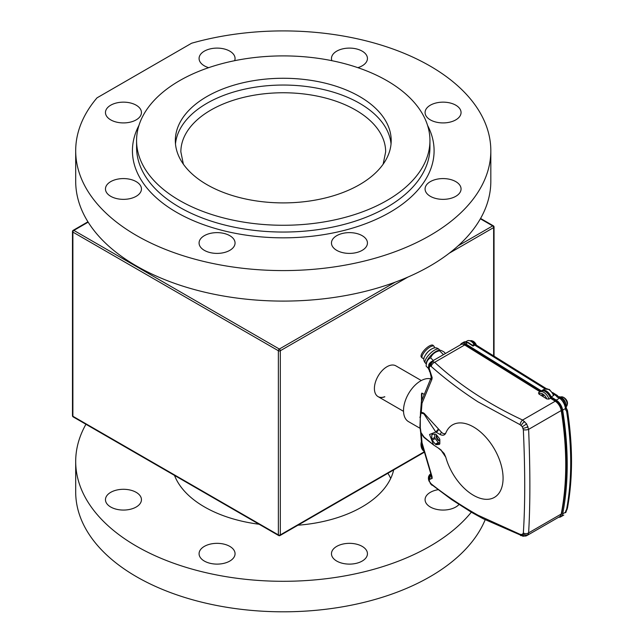 <?xml version="1.0" encoding="UTF-8"?>
<svg xmlns="http://www.w3.org/2000/svg" width="644" height="644" viewBox="0 0 644 644"><rect width="100%" height="100%" fill="white"/><g stroke="black" fill="none" stroke-linecap="round" stroke-linejoin="round"><path stroke-width="0.97" d="M421.313 380.532L395.867 365.84A17.782 10.264 120 0 0 386.98 366.726A17.782 10.264 120 0 0 375.363 382.391A17.782 10.264 120 0 0 378.092 396.64A17.782 10.264 120 0 0 384.838 396.784M378.044 396.615A17.782 10.264 120 0 0 384.742 396.728M463.084 344.29A6.231 3.598 60 0 1 465.451 344.862A6.231 3.598 60 0 1 465.62 344.959L540.429 391.415M543.399 390.755A7.607 4.395 60 0 1 546.176 391.463A7.607 4.395 60 0 1 551.111 398.056L556.183 401.204A8.3 4.79 60 0 1 561.713 409.809A315.89 182.381 60 0 1 561.713 513.083A8.3 4.79 60 0 1 561.021 514.765M436.543 434.933A3.598 2.077 -120 0 0 436.535 437.872A3.598 2.077 -120 0 0 438.741 440.617A3.598 2.077 -120 0 0 439.82 440.963M436.769 435.223A3.598 2.077 -120 0 0 439.232 440.335A3.598 2.077 -120 0 0 439.82 440.593M434.732 434.12L434.724 437.437A6.231 3.598 -120 0 0 435.159 438.556L438.29 442.476A6.231 3.598 -120 0 0 438.741 442.758A6.231 3.598 -120 0 0 439.16 442.983L436.221 444.674L439.377 444.408A6.231 3.598 -120 0 0 439.812 443.796L439.828 439.611A6.231 3.598 -120 0 0 439.393 438.492L436.254 434.571A6.231 3.598 -120 0 0 435.384 434.072L432.237 434.33A6.231 3.598 -120 0 0 431.802 434.95L431.786 439.128A6.231 3.598 -120 0 0 432.221 440.246L435.36 444.167A6.231 3.598 -120 0 0 435.803 444.457A6.231 3.598 -120 0 0 436.221 444.674M546.853 398.95A6.915 3.993 -120 0 0 542.755 394.007A1.038 0.596 -120 0 0 542.232 393.959A1.038 0.596 -120 0 0 542.079 394.788A1.038 0.596 -120 0 0 542.755 395.706A1.038 0.596 -120 0 0 543.27 395.754A1.038 0.596 -120 0 0 543.431 394.925A1.038 0.596 -120 0 0 542.755 394.007A6.915 3.993 -120 0 0 538.867 393.983L538.69 392.703A8.3 4.79 60 0 1 539.583 391.898A8.3 4.79 60 0 1 543.729 392.317A8.3 4.79 60 0 1 548.986 399.095L546.853 398.95L538.867 393.983M430.603 378.841A24.214 13.983 120 0 0 412.812 387.608A24.214 13.983 120 0 0 403.514 410.558A24.214 13.983 120 0 0 408.529 421.643L420.089 428.316M421.49 393.79L421.49 401.067L421.49 393.79L421.901 393.073L424.074 394.321M473.477 495.3A41.86 24.166 -120 0 0 503.077 478.21A41.86 24.166 -120 0 0 473.477 426.94A41.86 24.166 -120 0 0 445.793 433.05C444.658 435.4 442.678 435.835 439.844 434.362L435.803 432.027L429.548 434.467L433.597 444.988L439.844 449.045L444.135 453.448L445.793 457.224A41.86 24.166 -120 0 0 473.477 495.3M433.597 444.98L424.034 437.469L421.281 433.573L422.013 442.742L432.092 476.898L432.124 478.452L429.371 479.386L429.178 479.949L429.765 482.026L431.222 483.894C445.318 495.131 460.903 505.572 477.977 515.208L520.054 534.311L522.324 534.472L523.339 532.982C525.182 504.936 525.182 470.523 523.339 429.741L522.324 426.739L520.054 424.678L477.977 401.84C460.919 390.779 445.334 378.986 431.222 366.46L430.369 366.074L429.54 366.549L429.186 368.368L432.164 377.642L431.915 379.284L422.013 403.233L421.281 412.249L424.034 413.239L441.325 432.084C443.04 433.871 444.529 434.193 445.793 433.05M464.662 344.975A6.915 3.993 60 0 0 464.477 344.862A6.915 3.993 60 0 0 461.015 344.516L431.174 361.751L432.349 361.437L434.668 362.29L464.662 344.975L539.922 391.705M538.44 392.921L541.049 391.053A8.3 4.79 60 0 1 545.202 391.463A8.3 4.79 60 0 1 550.451 398.25L548.986 399.095M550.451 398.25L555.225 401.212A8.992 5.192 60 0 1 561.214 410.542A316.582 182.775 60 0 1 561.214 514.041A8.992 5.192 60 0 1 559.483 516.762L527.09 535.462M520.054 424.678A4.154 1.948 -64.7 0 1 522.606 420.041L526.647 423.905L528.619 429.363C530.286 470.104 530.286 504.606 528.619 532.862L528.048 534.52L526.647 535.687A4.154 3.365 -111.8 0 1 526.293 535.856L526.293 535.856A4.154 3.365 -111.8 0 1 522.324 534.472M521.205 534.601A4.154 2.858 -83.9 0 0 523.194 536.251L526.647 535.687M523.194 536.251L483.161 518.734L471.794 512.471L451.621 499.591L430.514 483.757L428.437 479.047L428.687 476.343L429.781 474.588A4.154 3.816 44.8 0 1 430.442 474.065L429.781 474.588A4.154 3.816 44.8 0 0 429.371 479.386M445.793 457.224L441.325 450.599L438.427 448.176M438.355 429.121L435.803 432.027L423.969 413.955L420.991 412.949L420.299 418.028L420.299 427.68L420.991 432.518L423.969 436.946L422.979 436.23M433.597 444.988L423.969 436.946A2.769 1.65 -41.5 0 1 424.034 437.469M420.991 432.518L421.281 433.573A4.154 2.367 176.8 0 1 420.653 432.406L420.564 431.649A4.154 2.673 169.7 0 0 420.991 432.518M422.979 412.595L423.969 413.955A2.769 2.117 -55.8 0 0 424.034 413.239M422.013 403.233L421.409 401.445L420.653 410.856A4.154 2.423 -176.8 0 0 421.281 412.249L420.991 412.949A4.154 2.053 -171 0 1 420.548 411.79L419.944 426.787L420.564 431.649M561.214 410.542L528.619 429.363A4.154 1.538 177.1 0 1 523.339 429.741M561.214 514.041L528.619 532.862A4.154 3.115 -175.9 0 1 523.339 532.982M431.222 366.46A4.154 2.673 -49 0 1 434.668 362.29C458.713 384.573 488.023 403.828 522.606 420.041L555.225 401.212M520.964 535.687A4.154 2.125 -68.3 0 1 520.054 534.311M432.035 485.286A4.154 2.858 -52.6 0 1 431.222 483.894M430.095 370.847A4.154 2.117 142.5 0 0 430.152 372.514L431.239 377.424A4.154 2.882 -155.8 0 1 431.255 377.384M431.657 380A4.154 2.882 -155.8 0 1 431.239 377.424L421.409 401.445M431.158 474.894A4.154 3.381 115.8 0 0 430.095 479.369M420.299 418.028A4.154 2.262 -175.8 0 1 419.944 416.998M420.299 427.68A4.154 2.52 175.6 0 1 419.944 426.787M431.391 475.836L431.094 474.692A4.154 1.61 -18.7 0 0 431.657 475.2M420.653 432.406L421.426 442.034L422.013 442.742M441.132 449.947A2.769 2.077 -52.9 0 1 441.325 450.599M438.427 429.194A2.769 1.908 -47.6 0 1 436.093 432.196L435.875 431.995M441.325 432.084A2.769 1.731 -42.5 0 1 439.844 434.362M439.16 442.983L439.812 442.927M438.29 442.476L435.36 444.167M435.159 438.556L432.221 440.246M434.724 437.437L431.786 439.128M432.969 434.273L431.802 434.95M550.612 398.346L551.111 398.056M545.009 388.823L475.224 345.434A2.769 0.781 -75.4 0 1 475.328 345.305A2.769 0.781 -75.4 0 1 475.852 344.975L475.103 344.782A2.769 2.769 0 0 0 473.026 345.063L472.591 345.313M546.217 388.574L476.616 345.305A2.769 1.538 121.9 0 0 475.224 345.434L474.483 345.24A2.769 0.781 -75.4 0 1 474.58 345.112A2.769 0.781 -75.4 0 1 475.103 344.782M465.918 341.682L467.375 340.845A6.915 3.993 60 0 1 470.836 341.191A6.915 3.993 60 0 1 474.209 344.701M560.304 397.71A6.915 3.993 60 0 1 560.425 397.775A6.915 3.993 60 0 1 560.562 397.847A6.915 3.993 60 0 1 560.819 398.008A6.915 3.993 60 0 1 563.693 400.962L566.124 406.895A2.487 0.99 -12.2 0 1 565.384 407.837C564.474 403.683 562.542 400.455 559.604 398.145L557.31 397.139L555.965 395.633L557.31 395.625M558.461 396.817A6.915 3.993 60 0 1 561.343 397.396A6.915 3.993 60 0 1 566.14 406.944M565.754 410.027A317.267 183.178 -120 0 0 565.513 408.505L562.671 410.139A317.267 183.178 60 0 1 562.671 513.864L565.513 512.23A2.487 1.699 -168.9 0 0 566.229 511.304L566.422 510.306L565.754 510.982L566.615 509.307C572.073 479.716 572.073 447.041 566.615 411.274L565.754 410.027L566.43 408.658L566.124 406.895M566.132 511.586A2.487 1.779 -163.9 0 1 566.084 511.899L565.384 512.745A9.684 5.595 -120 0 0 565.513 512.23A317.267 183.178 -120 0 0 565.754 510.982M558.662 517.237A9.684 5.595 -120 0 0 560.803 516.794A9.684 5.595 -120 0 0 562.671 513.864M562.671 410.139A9.684 5.595 -120 0 0 556.223 400.093L559.604 398.145A2.487 1.409 -57.4 0 1 560.819 398.008M553.333 394.192L553.599 395.537A8.3 4.79 -120 0 0 548.624 389.491A8.3 4.79 -120 0 0 544.47 389.081L549.316 389.419L553.888 394.764M541.564 390.819A8.3 4.79 60 0 1 542.031 390.489A8.3 4.79 60 0 1 551.151 396.946L553.599 395.537M551.151 396.946L556.223 400.093M460.412 344.87A7.607 4.395 60 0 1 461.651 343.357A7.607 4.395 60 0 1 465.66 343.856L541.395 390.884M473.026 345.063A2.769 1.594 -120 0 1 474.411 345.2A2.769 1.594 -120 0 1 474.483 345.24L473.026 346.086L467.745 342.648L465.66 343.856M469.742 344.049A1.385 0.765 -58.2 0 1 470.442 343.977L472.68 345.369M566.293 408.32L566.929 409.246A2.487 1.65 -34.7 0 1 566.615 411.274L567.485 410.542C572.87 446.018 572.862 478.516 567.461 508.027L567.098 509.066A2.487 0.902 -152.8 0 1 566.615 509.307L567.461 508.027M557.31 397.139L558.839 397.219M553.599 394.16L555.965 395.633A2.487 1.835 -33.6 0 1 557.97 396.245L557.205 395.408A2.487 2.31 -54.1 0 1 557.744 395.988M556.996 395.279A2.487 2.31 -54.1 0 1 557.205 395.408L552.633 392.558M566.229 511.304L566.084 511.899A2.487 1.779 -163.9 0 1 565.384 512.745M423.527 450.003A8.3 6.142 -81.1 0 1 421.933 444.006M421.377 441.631A8.3 6.142 98.9 0 0 423.816 451.074M439.071 350.328A9.684 3.341 134.9 0 0 437.196 350.843A9.684 3.341 134.9 0 0 426.344 363.079L426.151 366.154C426.248 361.992 427.745 359.223 430.627 357.831C432.196 354.111 435.183 351.761 439.586 350.771L440.15 350.256L439.071 350.328M443.466 354.651L439.586 350.771C439.675 349.797 441.164 350.223 444.062 352.035L445.503 353.476M428.477 368.481L426.151 366.154M433.315 360.511L430.627 357.831M424.018 358.33L423.446 358.37A8.3 2.866 -45.1 0 1 422.287 358.04A8.3 2.866 -45.1 0 1 422.947 354.184A8.3 2.866 -45.1 0 1 428.896 347.768A8.3 2.866 -45.1 0 1 434.016 346.279A8.3 2.866 -45.1 0 1 434.354 347.438L434.314 348.01M434.016 346.279L433.098 345.361A8.3 2.866 134.9 0 0 427.978 346.85A8.3 2.866 134.9 0 0 422.021 353.266A8.3 2.866 134.9 0 0 421.369 357.122L422.287 358.04M430.329 349.853A6.368 2.198 134.9 0 0 425.853 354.337M359.585 103.298A107.934 62.315 0 0 0 244.688 89.162A107.934 62.315 0 0 0 175.482 143.974A107.934 62.315 180 0 1 244.688 89.162A107.934 62.315 180 0 1 359.585 103.298A107.934 62.315 180 0 1 391.037 143.974A107.934 62.315 0 0 0 359.585 103.298M359.585 96.52A107.934 62.315 0 0 0 241.959 83.012A107.934 62.315 0 0 0 175.329 140.585A107.934 62.315 0 0 0 206.941 184.643A107.934 62.315 0 0 0 324.568 198.159A107.934 62.315 0 0 0 391.198 140.585A107.934 62.315 0 0 0 359.585 96.52M179.539 200.461A146.679 84.686 0 0 0 339.396 218.823A146.679 84.686 0 0 0 429.942 140.585A146.679 84.686 0 0 0 386.98 80.701A146.679 84.686 0 0 0 227.131 62.347A146.679 84.686 0 0 0 136.576 140.585A146.679 84.686 0 0 0 179.539 200.461M136.576 140.585L136.576 147.363A146.679 84.686 0 0 0 179.539 207.247A146.679 84.686 0 0 0 339.396 225.601A146.679 84.686 0 0 0 429.942 147.363L429.942 140.585M455.791 181.624A17.992 10.385 0 0 0 436.181 179.37A17.992 10.385 0 0 0 425.08 188.966A17.992 10.385 0 0 0 430.345 196.315A17.992 10.385 0 0 0 449.955 198.561A17.992 10.385 0 0 0 461.056 188.966A17.992 10.385 0 0 0 455.791 181.624M455.791 105.189A17.992 10.385 0 0 0 436.181 102.943A17.992 10.385 0 0 0 425.08 112.531A17.992 10.385 0 0 0 430.345 119.881A17.992 10.385 0 0 0 449.955 122.127A17.992 10.385 0 0 0 461.056 112.531A17.992 10.385 0 0 0 455.791 105.189M357.863 67.668A17.992 10.385 0 0 0 367.442 58.491A17.992 10.385 0 0 0 362.178 51.142A17.992 10.385 0 0 0 342.568 48.896A17.992 10.385 0 0 0 331.467 58.491A17.992 10.385 0 0 0 331.869 60.681M234.649 60.681A17.992 10.385 0 0 0 235.06 58.491A17.992 10.385 0 0 0 229.787 51.142A17.992 10.385 0 0 0 210.186 48.896A17.992 10.385 0 0 0 199.077 58.491A17.992 10.385 0 0 0 204.349 65.833A17.992 10.385 0 0 0 208.656 67.668M136.174 105.189A17.992 10.385 0 0 0 116.572 102.943A17.992 10.385 0 0 0 105.463 112.531A17.992 10.385 0 0 0 110.736 119.881A17.992 10.385 0 0 0 130.338 122.127A17.992 10.385 0 0 0 141.447 112.531A17.992 10.385 0 0 0 136.174 105.189M136.174 181.624A17.992 10.385 0 0 0 116.572 179.37A17.992 10.385 0 0 0 105.463 188.966A17.992 10.385 0 0 0 110.736 196.315A17.992 10.385 0 0 0 130.338 198.561A17.992 10.385 0 0 0 141.447 188.966A17.992 10.385 0 0 0 136.174 181.624M229.787 235.672A17.992 10.385 0 0 0 210.186 233.418A17.992 10.385 0 0 0 199.077 243.013A17.992 10.385 0 0 0 204.349 250.355A17.992 10.385 0 0 0 223.951 252.609A17.992 10.385 0 0 0 235.06 243.013A17.992 10.385 0 0 0 229.787 235.672M362.178 235.672A17.992 10.385 0 0 0 342.568 233.418A17.992 10.385 0 0 0 331.467 243.013A17.992 10.385 0 0 0 336.732 250.355A17.992 10.385 0 0 0 356.341 252.609A17.992 10.385 0 0 0 367.442 243.013A17.992 10.385 0 0 0 362.178 235.672M136.697 143.974A146.679 84.686 0 0 0 179.539 207.247A146.679 84.686 0 0 0 342.093 224.933A146.679 84.686 0 0 0 429.822 143.974M427.576 125.427A150.833 87.085 180 0 1 360.841 225.432A150.833 87.085 180 0 1 176.609 212.327A150.833 87.085 180 0 1 138.951 125.427M136.488 235.487A207.569 119.84 0 0 0 362.693 261.464A207.569 119.84 0 0 0 490.825 150.752A207.569 119.84 0 0 0 430.031 66.01A207.569 119.84 0 0 0 191.606 43.229L97.027 97.84A207.569 119.84 0 0 0 75.694 150.752A207.569 119.84 0 0 0 136.488 235.487M75.694 150.752L75.694 181.254A207.569 119.84 0 0 0 136.488 265.996A207.569 119.84 0 0 0 362.693 291.974A207.569 119.84 0 0 0 490.825 181.254L490.825 150.752M336.732 561.069A17.992 10.385 180 0 1 331.467 553.727A17.992 10.385 180 0 1 342.568 544.132A17.992 10.385 180 0 1 362.178 546.378A17.992 10.385 180 0 1 367.442 553.727A17.992 10.385 180 0 1 356.341 563.323A17.992 10.385 180 0 1 336.732 561.069M204.349 561.069A17.992 10.385 180 0 1 199.077 553.727A17.992 10.385 180 0 1 210.186 544.132A17.992 10.385 180 0 1 229.787 546.378A17.992 10.385 180 0 1 235.06 553.727A17.992 10.385 180 0 1 223.951 563.323A17.992 10.385 180 0 1 204.349 561.069M110.736 507.021A17.992 10.385 180 0 1 105.463 499.68A17.992 10.385 180 0 1 116.572 490.084A17.992 10.385 180 0 1 136.174 492.338A17.992 10.385 180 0 1 141.447 499.68A17.992 10.385 180 0 1 130.338 509.275A17.992 10.385 180 0 1 110.736 507.021M458.971 504.534A17.992 10.385 180 0 1 430.345 507.021A17.992 10.385 180 0 1 425.08 499.68A17.992 10.385 180 0 1 437.92 489.73M259.097 524.248A111.396 64.311 180 0 1 204.494 506.941A111.396 64.311 180 0 1 174.516 475.409M485.165 519.772A207.569 119.84 180 0 1 339.75 607.284A207.569 119.84 180 0 1 136.488 576.71A207.569 119.84 180 0 1 75.694 491.968L75.694 461.466A207.569 119.84 180 0 1 85.942 424.275M471.311 512.189A207.569 119.84 180 0 1 136.488 546.201A207.569 119.84 180 0 1 75.694 461.466M393.685 469.919A111.396 64.311 180 0 1 297.914 525.214M387.881 473.276A111.396 64.311 180 0 1 390.715 478.411M407.869 277.097L280.325 350.738L280.325 534.898L424.05 451.919M493.634 355.882L493.634 227.582L449.271 253.197M88.156 222.156L73.867 230.407A1.385 0.797 -120 0 0 73.175 230.335A1.385 1.385 0 0 0 72.482 231.534A1.385 0.797 180 0 0 72.885 232.098L72.885 416.266L278.369 534.898L278.369 350.738L72.885 232.098A1.385 0.797 -60 0 1 73.867 230.407L279.343 349.04L395.094 282.217M458.126 245.823L492.652 225.891L480.384 218.799M492.652 225.891A1.385 0.797 60 0 1 493.634 227.582A1.385 0.797 180 0 0 494.037 227.018A1.385 1.385 0 0 0 493.344 225.819A1.385 0.797 -60 0 0 492.652 225.891M280.325 350.738A1.385 0.797 -120 0 0 279.343 349.04A1.385 0.797 -60 0 0 278.369 350.738A1.385 0.797 180 0 0 280.325 350.738M280.325 534.898A1.385 0.797 180 0 1 278.369 534.898A1.385 0.797 -60 0 0 278.659 535.534A1.385 1.385 0 0 0 280.035 535.534A1.385 0.797 -120 0 0 280.325 534.898M72.482 415.702A1.385 1.385 0 0 0 73.175 416.901A1.385 0.797 -60 0 1 72.885 416.266A1.385 0.797 180 0 1 72.482 415.702L72.482 231.534M522.324 426.739L526.647 423.905M528.048 426.787A4.154 0.749 162.6 0 1 523.073 428.316M521.205 425.434A4.154 1.248 -49.2 0 1 524.619 421.498M528.048 534.52A4.154 3.429 -148.7 0 1 523.073 533.852M430.699 366.138A4.154 3.22 -70 0 1 433.235 361.574M430.369 366.074A4.154 3.405 -88.3 0 1 432.349 361.437M430.055 366.13A4.154 3.445 -109.3 0 1 431.544 361.574M429.54 366.549A4.154 3.091 -146.3 0 1 429.427 363.393L428.405 367.837L430.152 372.514M431.198 484.538A4.154 2.182 -44.4 0 1 430.828 483.547M429.355 366.911A4.154 2.713 -159.3 0 1 428.824 364.584M430.514 483.757A4.154 1.385 -38 0 1 430.45 483.105M429.178 367.837A4.154 1.65 -177.7 0 1 428.381 366.814M429.186 368.368A4.154 1.03 175.4 0 1 428.405 367.837M429.266 368.907L428.542 368.835M428.985 481.092A4.154 1.296 -21.7 0 0 429.5 481.446M429.395 369.439L428.775 369.777M428.654 480.11A4.154 2.101 -15.5 0 0 429.306 480.891M429.814 370.421A4.154 1.53 150.4 0 0 429.556 371.612M428.437 479.047A4.154 2.777 -7.6 0 0 429.202 480.376M428.389 477.84A4.154 3.3 3.2 0 0 429.178 479.949M432.164 377.642A4.154 1.666 -177.6 0 1 431.375 376.611M428.687 476.343A4.154 3.647 19.7 0 0 429.242 479.611M431.915 379.284A4.154 2.52 -164.6 0 1 431.279 377.312M430.933 474.209A4.154 3.671 99.7 0 0 429.814 479.273M431.142 474.853A4.154 3.397 115.2 0 0 430.079 479.361M431.375 475.932A4.154 3.486 10.3 0 0 432.124 478.452M431.351 475.683A4.154 2.665 -8.9 0 0 432.092 476.898M421.901 393.073L421.901 399.948M555.667 401.502L556.183 401.204M561.141 410.139L561.713 409.809M465.113 345.248L465.62 344.959M467.544 342.528A7.607 4.395 -120 0 0 463.736 342.149L468.438 342.576A1.385 0.765 121.8 0 0 467.745 342.648A7.607 4.395 -120 0 0 467.544 342.528M566.245 407.515A2.487 1.119 -9.1 0 1 565.513 408.505A9.684 5.595 -120 0 0 565.384 407.837M468.462 342.592A1.385 0.765 121.8 0 0 468.438 342.576L470.442 343.977M468.615 342.737L467.777 342.664L468.615 342.737M566.406 510.418A5.538 3.196 -120 0 0 567.171 508.921M566.189 406.638A5.538 3.196 -120 0 0 566.358 400.793A5.538 3.196 -120 0 0 561.278 396.873A5.538 3.196 -120 0 0 560.658 397.058M562.961 397.195A4.886 2.818 60 0 1 566.342 400.166A4.886 2.818 60 0 1 567.219 404.577M476.061 345.039A5.538 3.196 -120 0 0 470.675 340.676A5.538 3.196 -120 0 0 470.144 340.845M472.454 340.982A4.886 2.818 60 0 1 476.415 345.192M425.354 363.055C423.575 360.922 423.309 358.756 424.573 356.559C426.875 352.461 429.564 349.789 432.623 348.541C434.789 347.309 436.93 347.575 439.039 349.338A9.684 3.341 134.9 0 0 435.819 349.467A9.684 3.341 134.9 0 0 427.592 356.382A9.684 3.341 134.9 0 0 425.354 363.055L426.288 363.981M383.148 164.196L385.659 151.879A102.396 59.119 0 0 0 355.665 110.076A102.396 59.119 0 0 0 244.076 97.26A102.396 59.119 0 0 0 180.859 151.879L183.371 164.196M494.037 356.132L494.037 227.018M480.577 218.445L493.344 225.819M73.175 230.335L87.938 221.81M280.035 535.534L424.163 452.321M73.175 416.901L278.659 535.534M378.092 396.64L403.53 411.331M431.166 361.751L429.427 363.393M420.653 410.856L420.548 411.79M431.094 474.692L421.426 442.034M476.616 345.305A2.769 2.769 0 0 0 475.852 344.975M563.798 515.071L560.803 516.794M544.47 389.081L542.031 390.489M463.736 342.149L461.651 343.357M566.929 409.246L567.485 410.542M560.425 397.775L558.477 396.937M558.751 397.115L557.97 396.245M567.098 509.066L566.358 510.507M566.398 510.434L567.485 507.907M566.092 406.694C570.141 402.017 564.426 396.664 561.479 396.801L560.562 397.107M476.512 345.24L470.853 340.612L470.048 340.901M439.039 349.338L439.965 350.264"/></g></svg>
